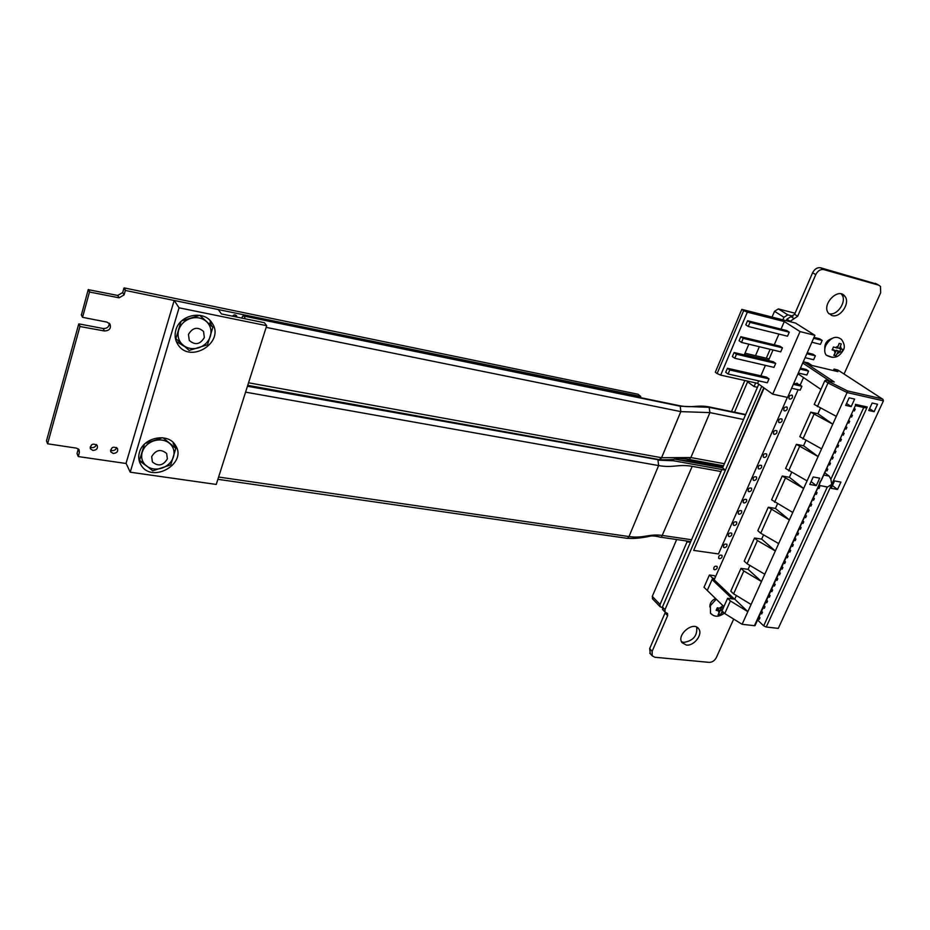 <?xml version="1.0" encoding="UTF-8"?>
<svg xmlns="http://www.w3.org/2000/svg" width="930" height="930" viewBox="0 0 930 930"><rect width="100%" height="100%" fill="white"/><g stroke="black" fill="none" stroke-linecap="round" stroke-linejoin="round"><path stroke-width="1.4" d="M81.41 314.945L88.21 289.649L117.726 295.449L122.69 292.555L123.946 288.114L125.341 290.439L640.747 396.482L640.433 397.633M126.178 463.512L78.364 456.572L79.399 452.166L79.05 449.69L76.527 448.144L47.593 443.796L79.934 326.523L104.462 330.975C109.449 330.72 111.275 328.406 109.961 324.059L106.962 322.106L82.549 317.316L89.478 292.008L119.087 297.809L124.074 294.903L125.341 290.439M123.946 288.114L125.597 290.241M124.213 287.916L638.038 394.262L640.747 396.482L638.038 394.262M668.879 459.932L725.412 470.162L761.74 386.299M674.343 459.071L722.622 467.848L725.412 470.162L668.856 459.932M789.756 321.606L797.696 316.235L815.784 274.617C817.796 270.769 820.458 269.096 823.748 269.584L878.618 285.126L880.489 286.394L880.663 292.776L844.056 374.034M722.622 467.848L758.787 384.183M786.234 320.711L786.885 319.199L794.604 314.305L812.599 272.792C814.622 268.956 817.272 267.282 820.551 267.77L876.781 284.115M733.677 619.078L716.356 657.545C714.624 660.719 712.217 662.334 709.137 662.369L654.848 657.254L652.232 655.836L652.128 651.337L667.624 615.66L667.566 613.486L665.043 612.08L664.985 609.662L725.412 470.173M650.303 653.709L649.663 648.629L665.299 612.359M662.869 609.813L662.451 607.034L721.889 469.534M77.144 453.724L78.213 456.328M77.051 453.491L78.318 448.899M46.57 441.018L47.581 443.668M46.5 440.832L78.713 324.047L79.934 326.523M78.713 324.047L80.213 326.36M78.992 323.896L103.16 328.511C107.101 328.627 109.136 326.872 109.263 323.233M81.294 314.724L82.526 317.153M88.21 289.649L89.478 292.008M88.478 289.486L89.745 291.846M236.952 317.107L236.615 315.816C235.232 314.491 233.86 314.607 232.5 316.2M797.87 384.253L797.591 383.59L795.138 383.625M789.803 399.144C792.011 398.796 792.871 397.575 792.36 395.483C789.942 394.785 788.849 395.855 789.059 398.679L789.803 399.144M784.595 410.944C786.803 410.595 787.663 409.374 787.164 407.294C784.757 406.608 783.653 407.666 783.851 410.479L784.595 410.944M779.421 422.685C781.63 422.325 782.479 421.116 781.979 419.058C779.584 418.361 778.48 419.407 778.666 422.208L779.421 422.685M828.828 313.643C837.198 316.386 847.451 301.076 841.673 294.426L841.255 293.938M831.955 315.549C840.325 318.327 850.671 302.948 844.87 296.275C838.372 286.835 821.19 304.622 828.479 313.236L831.955 315.549M831.641 338.648C826.747 340.392 824.468 343.786 824.805 348.831M774.283 434.357C776.469 433.996 777.329 432.787 776.841 430.753C774.446 430.055 773.342 431.101 773.516 433.88L774.283 434.357M764.076 457.514C766.25 457.153 767.099 455.967 766.622 453.956C764.239 453.259 763.135 454.293 763.298 457.037L764.076 457.514M759.008 469.011C761.17 468.639 762.019 467.453 761.554 465.465C759.182 464.779 758.078 465.791 758.229 468.534L759.008 469.011M753.951 480.485C756.113 480.101 756.962 478.927 756.497 476.962C754.137 476.265 753.021 477.276 753.172 479.996L753.951 480.485M110.519 450.097L111.96 450.643C114.425 450.736 115.959 449.678 116.552 447.481M113.239 453.445C116.924 453.143 118.319 451.457 117.436 448.365C113.018 446.075 110.844 447.295 110.926 452.026L113.239 453.445M90.164 447.016L91.721 447.632C94.197 447.725 95.744 446.679 96.348 444.494M92.93 450.434C96.65 450.143 98.057 448.446 97.162 445.342C92.698 442.994 90.501 444.215 90.57 448.992L92.93 450.434M748.999 491.703C751.149 491.331 751.998 490.168 751.545 488.215C749.185 487.518 748.08 488.517 748.208 491.226L748.999 491.703M744.012 503.014C746.162 502.642 746.999 501.479 746.546 499.538C744.209 498.852 743.093 499.852 743.221 502.537L744.012 503.014M734.119 525.462C736.246 525.078 737.095 523.939 736.653 522.032C734.316 521.335 733.212 522.323 733.317 524.985L734.119 525.462M739.059 514.267C741.187 513.895 742.035 512.732 741.582 510.814C739.245 510.117 738.141 511.116 738.257 513.79L739.059 514.267M729.213 536.598C731.329 536.215 732.177 535.076 731.736 533.192C729.422 532.495 728.306 533.471 728.399 536.122L729.213 536.598M724.331 547.677C726.446 547.293 727.283 546.166 726.853 544.283C724.54 543.597 723.424 544.573 723.517 547.2L724.331 547.677M719.471 558.709C721.575 558.314 722.412 557.186 721.982 555.326C719.681 554.64 718.576 555.605 718.658 558.233L719.471 558.709M681.516 641.735L683.806 642.386C693.245 640.793 697.535 635.702 696.675 627.134M686.34 645.048C694.024 646.245 703.161 634.33 698.721 628.866C693.501 620.554 676.017 635.051 682.062 642.7L686.34 645.048M714.6 569.764C716.693 569.369 717.53 568.253 717.111 566.417C714.81 565.719 713.694 566.684 713.775 569.288L714.6 569.764M715.565 598.525C711.59 600.443 709.706 603.268 709.881 606.976M743.686 310.608L747.325 312.143L720.692 375.104L717.123 373.569L715.31 372.233L741.803 309.376L743.686 310.608L717.123 373.569M720.692 375.104L757.625 383.346L772.725 394.169L787.571 397.436L814.913 335.323L795.569 323.082L741.803 309.376M769.168 358.887L745 353.191M769.005 378.859L767.297 382.788L728.085 374L729.794 369.977L769.005 378.859L766.576 377.15L727.423 368.268L729.794 369.977M793.325 384.357L801.881 386.299L800.172 390.17L791.616 388.252M774.26 344.809L778.91 334.068M781.037 329.139L784.316 321.548L800.044 331.58L814.913 335.323M772.725 394.169L800.044 331.58M757.625 383.346L758.694 380.858M760.856 375.848L765.39 365.374M767.541 360.387L768.436 360.584L773.016 349.982M775.713 363.409L773.992 367.373L734.77 358.259L736.479 354.225L775.713 363.409L773.26 361.724L734.084 352.54L732.375 356.574L734.77 358.259M782.467 347.843L780.723 351.842L741.489 342.426L743.221 338.346L782.467 347.843L779.991 346.204L740.792 336.695L739.071 340.764L741.489 342.426M789.268 332.184L787.512 336.207L748.266 326.465L749.999 322.361L789.268 332.184L786.768 330.569L747.557 320.745L745.825 324.837L748.266 326.465M728.085 374L725.726 372.267L727.423 368.268M793.79 383.323L799.416 384.601L801.881 386.299M800.044 369.105L808.6 371.105L806.88 374.999L798.324 373.023M800.474 368.117L806.112 369.443L808.6 371.105M736.479 354.225L734.084 352.54M806.81 353.737L815.366 355.806L813.634 359.736L805.066 357.678M807.217 352.807L812.855 354.167L815.366 355.806M743.221 338.346L740.792 336.695M813.611 338.264L822.178 340.403L820.423 344.356L811.867 342.24M813.994 337.392L819.632 338.799L822.178 340.403M749.999 322.361L747.557 320.745M767.68 360.061L744.407 354.597L748.836 344.181M747.325 312.143L784.316 321.548M763.763 387.752L693.687 550.397L718.471 553.943L787.361 397.389M764.135 388.019L693.687 550.397M793.011 316.2L787.815 314.851L783.955 317.293L782.862 319.839M770.145 349.296L766.308 358.213M755.648 382.904L754.079 386.555L757.45 387.299M690.42 542.341L687.061 541.853L660.056 604.442L660.126 606.732L662.276 607.546M687.061 541.853L686.073 540.911M772.051 317.084L774.527 311.306L778.34 308.9L795.069 313.236M754.079 386.555L747.569 381.846L734.526 412.199M712.392 463.745L712.113 464.372M652.686 599.001L652.279 596.386L676.656 539.54M709.125 463.826L709.392 463.198M731.526 411.572L744.86 380.498M755.509 355.667L759.345 346.704M723.889 606.604L707.265 590.469L712.089 579.553L714.17 579.82L798.138 389.717M800.172 385.113L803.508 377.568M810.751 412.176L799.812 436.682L821.585 448.865L832.769 424.185L810.751 412.176L817.923 413.722L832.769 424.185L836.303 416.361L814.227 404.422L824.782 380.8L825.712 380.149L834.303 381.998L804.194 361.991L808.124 362.921L811.971 365.478L837.93 371.628L834.036 369.094L837.86 370L882.163 398.842L847.451 390.891L847.091 392.553L883.419 400.842L882.965 399.365L837.86 370M821.934 478.95L819.888 482.17M819.83 482.252L819.179 484.995M823.655 486.25L827.235 487.169L831.676 484.425M863.203 407.352L865.249 407.805L867.237 406.991L831.711 484.379L830.874 479.229L829.118 476.079L824.747 472.777M837.558 444.703L838.674 445.331L837.616 444.575M838.674 445.331L837.86 447.132L836.733 446.493M845.777 426.684L846.905 427.312L845.835 426.568M846.905 427.312L846.079 429.125L844.952 428.498M848.532 420.651L849.66 421.267L848.579 420.534M849.66 421.267L848.834 423.092L847.707 422.464M840.29 438.716L841.406 439.344L840.348 438.588M841.406 439.344L840.592 441.146L839.465 440.506M832.118 456.63L833.222 457.269L832.176 456.491M833.222 457.269L832.408 459.048L831.304 458.409M854.054 408.526L855.193 409.142L854.112 408.41M855.193 409.142L854.368 410.967L853.229 410.351M834.826 450.666L835.942 451.306L834.896 450.539M835.942 451.306L835.128 453.096L834.012 452.457M826.7 468.488L827.805 469.139L826.77 468.348M827.805 469.139L827.003 470.906L825.898 470.266M829.409 462.57L830.513 463.21L829.7 464.988L828.595 464.349M830.513 463.21L829.467 462.431M843.022 432.706L844.149 433.334L843.324 435.135L842.208 434.508M844.149 433.334L843.08 432.578M851.287 414.594L852.426 415.21L851.589 417.035L850.462 416.408M852.426 415.21L851.345 414.478M807.996 509.512L809.077 510.163L808.065 509.349M809.077 510.163L808.275 511.907L807.194 511.244M792.232 544.062L793.29 544.736L792.302 543.887M793.29 544.736L792.511 546.445L791.442 545.771M787.036 555.454L788.094 556.128L787.106 555.28M788.094 556.128L787.315 557.837L786.257 557.151M815.97 492.028L817.063 492.679L816.029 491.877M817.063 492.679L816.261 494.435L815.168 493.772M802.706 521.091L803.787 521.753L802.776 520.928M803.787 521.753L802.997 523.485L801.916 522.811M784.443 561.127L785.501 561.813L784.525 560.953M785.501 561.813L784.722 563.51L783.665 562.824M776.713 578.065L777.771 578.751L776.794 577.879M777.771 578.751L776.992 580.436L775.946 579.75M781.863 566.788L782.921 567.474L781.932 566.614M782.921 567.474L782.142 569.172L781.084 568.486M800.079 526.857L801.149 527.519L800.149 526.694M801.149 527.519L800.37 529.251L799.288 528.577M810.646 503.7L811.727 504.351L810.716 503.549M811.727 504.351L810.937 506.094L809.844 505.443M805.345 515.301L806.426 515.964L805.415 515.15M806.426 515.964L805.636 517.708L804.555 517.045M766.506 600.431L767.552 601.129L766.599 600.245M767.552 601.129L766.785 602.803L765.75 602.094M758.927 617.055L759.961 617.764L759.008 616.869M759.961 617.764L759.206 619.415L758.171 618.706M818.644 486.158L819.737 486.82L818.702 486.018M819.737 486.82L818.935 488.576L817.842 487.925M813.297 497.864L814.389 498.526L813.366 497.724M814.389 498.526L813.587 500.27L812.506 499.619M794.836 538.342L795.906 539.005L794.918 538.179M795.906 539.005L795.127 540.725L794.057 540.051M761.449 611.533L762.484 612.231L761.531 611.336M762.484 612.231L761.728 613.893L760.694 613.184M789.628 549.758L790.686 550.444L789.698 549.595M790.686 550.444L789.907 552.153L788.849 551.467M771.598 589.271L772.644 589.969L771.679 589.097M772.644 589.969L771.877 591.643L770.831 590.957M763.972 605.988L765.006 606.686L764.065 605.802M765.006 606.686L764.251 608.348L763.216 607.65M779.282 572.427L780.34 573.113L779.363 572.252M780.34 573.113L779.561 574.81L778.515 574.124M774.155 583.68L775.202 584.365L774.237 583.494M775.202 584.365L774.434 586.051L773.388 585.354M797.452 532.599L798.521 533.274L797.742 534.994L796.673 534.32M798.521 533.274L797.533 532.437M769.052 594.863L770.098 595.56L769.331 597.234L768.285 596.537M770.098 595.56L769.133 594.677M811.1 481.601L816.284 485.623L809.809 484.437L813.204 476.962L819.679 478.171L816.284 485.623M832.42 485.588L837.512 489.471L831.164 488.32L834.559 480.926L840.918 482.1L837.512 489.471M846.567 403.469L851.194 406.596L845.696 405.375L849.137 397.819L854.624 399.063L851.194 406.596M869.573 408.665L874.107 411.688L868.736 410.49L872.166 403.027L877.548 404.236L874.107 411.688M757.578 620.019L763.681 625.832L766.239 627.018L778.282 628.378L883.419 400.842M821.155 480.659L855.298 405.794M734.735 599.164L747.836 611.649L730.399 600.966L727.609 598.292L734.735 599.164L736.374 595.525M740.978 568.37L748.115 569.346L761.484 581.517L743.826 570.974L740.978 568.37L730.782 591.166L733.596 593.828L751.091 604.488L742.105 624.297L754.428 625.692L855.53 405.294M748.115 569.346L749.882 565.405M754.532 538.017L761.67 539.109L775.329 550.955L757.45 540.551L754.532 538.017L744.198 561.15L747.069 563.743L764.786 574.252L751.091 604.488M761.67 539.109L763.577 534.866M768.285 507.234L775.434 508.431L789.384 519.951L768.285 507.234L757.811 530.693L760.728 533.216L778.677 543.585L764.786 574.252M775.434 508.431L777.48 503.874M782.235 476.009L789.396 477.311L803.636 488.494L782.235 476.009L771.609 499.805L792.767 512.465L778.677 543.585M789.396 477.311L791.581 472.44M796.394 444.331L803.555 445.749L818.086 456.572L796.394 444.331L785.606 468.476L807.066 480.903L792.767 512.465M803.555 445.749L805.88 440.553M821.585 448.865L807.066 480.903M817.923 413.722L820.4 408.189M755.172 625.297L754.428 625.692M836.303 416.361L847.091 392.553L828.002 382.962L829.374 381.823L827.142 380.335M742.105 624.297L724.761 613.556L730.399 600.966M733.596 593.828L743.826 570.974M747.069 563.743L757.45 540.551M760.728 533.216L771.261 509.698M774.597 502.258L785.269 478.404M788.652 470.847L799.498 446.644M802.927 438.983L813.924 414.42M817.4 406.643L828.002 382.962L824.782 380.8M833.385 370.559L834.036 369.094M804.194 361.991L802.927 362.561M834.303 381.998L833.361 381.777M724.761 613.556L721.994 610.847L727.609 598.292M797.975 373.802L820.934 389.414M714.17 579.82L734.433 599.129M712.124 579.553L712.729 578.181L709.404 575.007L704.01 587.272L707.277 590.445M732.329 598.874L712.089 579.553M712.729 578.181L714.775 578.448M709.404 575.007L714.252 575.647L715.496 576.832M722.517 605.279L721.18 608.464L717.274 607.802L716.135 610.359L720.041 611.01L718.03 614.811L720.134 615.056L722.459 611.301M712.717 615.009L710.508 613.254L710.369 605.663L716.263 599.199M720.041 611.01L718.39 609.383L716.716 609.185M719.925 610.894L720.494 609.638L722.436 609.871M720.494 609.638L722.157 611.266M723.052 608.476L721.75 607.209M718.785 613.73L720.134 615.056M832.827 348.483L832.141 349.901L836.117 350.982L833.826 355.341L835.942 355.853L838.232 351.505L841.662 352.249L842.94 349.378L839.511 348.634L841.278 343.926L839.162 343.391L837.395 348.099L833.419 347.018L832.827 348.483M832.164 357.353L826.131 355.086C824.34 352.458 824.247 349.203 825.84 345.321C830.897 337.23 836.14 335.288 841.557 339.473C844.696 344.088 845.138 347.878 842.871 350.843C840.255 354.621 836.256 360.526 826.131 355.086M836.117 350.982L832.443 349.308M835.965 350.889L836.256 350.25L841.662 352.249M836.256 350.25L838.232 351.505M839.511 348.634L837.674 347.471M839.941 351.168L840.918 348.983M839.023 344.065L839.302 343.437M834.245 354.772L835.942 355.853M151.683 456.572L152.381 461.908C158.123 466.709 163.122 465.709 167.365 458.897L166.668 453.526C160.925 448.725 155.938 449.748 151.683 456.572M144.371 444.284L139.57 460.257L152.764 470.824L170.783 464.849L175.828 448.318L173.154 443.377M139.57 460.257L138.826 458.723M175.828 448.318L163.61 438.274M162.413 437.739L145.905 443.18M153.845 440.843C147.928 442.971 144.045 446.76 142.209 452.201C140.79 457.7 142.162 462.257 146.335 465.86C150.8 469.162 155.996 469.917 161.936 468.127C167.76 466 171.608 462.257 173.457 456.886C174.91 451.457 173.596 446.923 169.493 443.261C165.087 439.89 159.867 439.088 153.845 440.843M181.001 321.536L175.875 338.66L189.15 350.447L207.53 344.751L212.854 327.314L209.878 323.001M175.875 338.66L175.282 337.718M212.854 327.314L199.741 315.317M199.764 315.34L182.373 320.687M190.638 318.409C184.593 320.455 180.606 324.349 178.665 330.092C177.165 335.916 178.502 340.822 182.699 344.832C187.197 348.529 192.475 349.529 198.52 347.855C204.472 345.809 208.413 341.949 210.354 336.3C211.901 330.557 210.622 325.663 206.506 321.594C202.066 317.827 196.776 316.758 190.638 318.409M188.453 334.428L189.29 340.461C195.137 345.472 200.159 344.495 204.356 337.52L203.531 331.452C197.683 326.453 192.661 327.441 188.453 334.428M216.26 484.437L130.235 472.196L179.06 307.818L266.689 325.686L216.26 484.437M179.06 307.818L174.177 300.448L126.062 463.28L130.235 472.196M174.177 300.448L218.271 309.539L221.433 313.933L264.387 322.722L266.689 325.686M139.43 452.41C138.128 457.049 138.686 461.292 141.093 465.163C152.357 484.158 188.116 463.059 175.293 445.098C168.016 432.369 143.162 437.298 139.43 452.41M175.863 330.057C174.41 335.277 175.073 340.078 177.851 344.449C190.139 364.572 225.781 341.903 211.935 322.884C204.147 309.76 179.746 314.468 175.863 330.057M176.293 341.484L184.744 346.634M211.215 324.942L209.878 320.373M139.151 460.617L146.126 465.686M174.619 446.075L174.119 443.529M745.674 414.513L708.335 406.759C696.303 404.794 692.966 408.235 679.563 405.689L244.067 316.095L680.249 406.236L709.113 407.317L745.523 414.873M245.032 318.757L244.509 316.677M244.067 316.095L242.718 316.177L241.626 318.06M743.523 419.511L709.927 412.606L680.83 411.63L661.579 457.734L690.862 457.548L724.412 463.721M708.335 406.759L709.113 407.317L709.927 412.606L690.862 457.548L689.2 459.501L723.517 465.779M687.107 459.304L689.2 459.501M721.029 471.533L692.211 466.349C678.017 463.861 673.599 468.174 658.614 465.581L628.994 536.564C643.92 538.656 648.64 533.495 662.799 535.506L691.536 539.749M245.578 392.146L658.614 465.581L657.975 460.176L673.506 460.769M692.211 466.349L661.393 537.296L690.734 541.597M680.388 460.176L691.815 461.117L723.063 466.825M218.62 477.032L628.994 536.564L627.518 538.377L625.483 538.11M659.568 537.052L661.393 537.296M122.69 292.555L124.074 294.903M117.726 295.449L119.087 297.809M786.885 319.199L789.965 321.152M790.942 316.619L794.022 318.56M794.604 314.305L797.696 316.235M812.599 272.792L815.784 274.617M820.551 267.77L823.748 269.584M875.339 283.313L878.618 285.126M649.663 648.629L652.128 651.337M665.09 613.021L667.624 615.66M662.451 607.034L664.985 609.662M78.225 449.341L79.399 452.166M103.16 328.511L104.462 330.975M778.34 308.9L787.815 314.851M652.279 596.386L660.056 604.442M783.955 317.293L774.527 311.306M829.118 476.079L823.701 475.067M863.668 407.666L830.874 479.229M827.235 487.169L763.681 625.832M831.711 484.379L766.239 627.018M855.379 404.341L867.237 406.991M847.451 390.891L829.374 381.823M802.73 362.991L829.618 380.905M721.25 613.265L723.342 612.161M718.169 610.789L719.146 613.021M722.087 606.441L719.32 608.232M837.221 353.772L840.104 351.97M834.233 350.517L835.094 353.249M838.407 345.832L835.512 347.634M841.394 349.099L840.534 346.355M248.554 382.788L661.556 457.723L680.807 411.618L680.26 406.247L680.807 411.618L266.154 327.36M658.022 459.571L659.975 459.722L661.59 457.734L658.812 459.955M680.818 411.63L680.249 406.236M678.11 405.387L679.563 405.689M708.346 406.759L706.335 406.503M661.59 457.734L658.824 459.955M234.744 316.653L236.441 317.002L234.883 314.886M657.254 459.571L247.45 386.241M723.249 466.407L691.815 461.117M660.44 537.18L659.579 537.063M652.232 655.836L649.768 653.127M665.043 612.08L662.52 609.452M78.201 456.432L77.062 453.654M47.57 443.726L46.523 440.971M82.526 317.27L81.317 314.875M797.591 383.59L796.94 383.148M792.36 395.483L791.732 395.029M787.164 407.294L786.559 406.863M844.87 296.275L841.673 294.426M110.926 452.026L110.6 451.294M90.57 448.992L90.21 448.155M698.721 628.866L697.547 627.669M660.126 606.732L652.36 598.664M827.712 486.995L818.981 485.402M755.009 625.646L819.737 483.763M855.472 405.631L865.249 407.805M710.508 613.254C714.287 617.229 718.902 617.194 724.365 613.161M177.398 343.728L177.851 344.449M139.535 461.954L141.093 465.163M689.56 459.281L678.214 458.432C675.319 459.536 669.251 459.966 660.009 459.722L247.74 385.334M627.518 538.377L217.887 479.31M661.23 537.377C655.569 535.866 651.546 535.541 649.152 536.401C648.594 536.401 637.55 539.133 627.692 538.272"/></g></svg>
